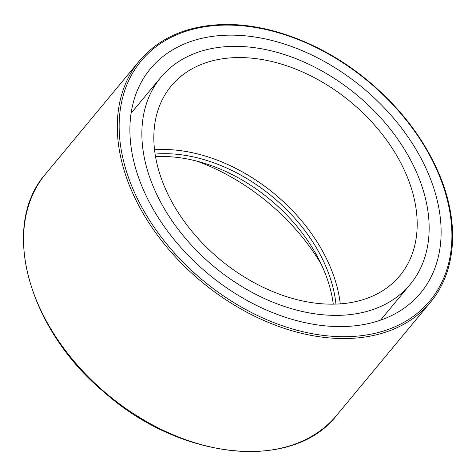<?xml version="1.0" encoding="UTF-8"?>
<svg xmlns="http://www.w3.org/2000/svg" width="476" height="476" viewBox="0 0 476 476"><rect width="100%" height="100%" fill="white"/><g stroke="black" fill="none" stroke-linecap="round" stroke-linejoin="round"><path stroke-width="0.71" d="M140.063 181.618A175.561 120.958 39.7 0 0 273.414 312.928A175.561 120.958 39.7 0 0 420.635 292.96A175.561 120.958 39.7 0 0 362.742 87.774A175.561 120.958 39.7 0 0 150.398 68.782A175.561 120.958 39.7 0 0 140.063 181.618M321.288 264.335A175.561 120.958 39.7 0 0 196.88 161.126M151.249 181.558A162.054 111.652 39.7 0 0 274.349 302.772A162.054 111.652 39.7 0 0 410.241 284.339A162.054 111.652 39.7 0 0 356.804 94.938A162.054 111.652 39.7 0 0 160.793 77.404A162.054 111.652 39.7 0 0 151.249 181.558M162.435 181.499A148.548 102.346 39.7 0 0 275.277 292.609A148.548 102.346 39.7 0 0 399.846 275.717A148.548 102.346 39.7 0 0 350.866 102.096A148.548 102.346 39.7 0 0 171.187 86.025A148.548 102.346 39.7 0 0 162.435 181.499M340.257 303.855A148.548 102.346 39.7 0 0 154.533 149.785M335.931 304.087A143.484 98.859 39.7 0 0 155.105 154.081M333.271 304.152A143.484 98.859 39.7 0 0 317.557 256.891A143.484 98.859 39.7 0 0 204.882 163.423A143.484 98.859 39.7 0 0 155.539 156.705M226.338 25.079A187.711 129.329 -140.3 0 1 449.796 258.075A187.711 129.329 -140.3 0 1 180.416 259.456A187.711 129.329 -140.3 0 1 226.338 25.079M139.379 60.91A189.061 130.263 39.7 0 0 128.246 182.427A189.061 130.263 39.7 0 0 271.861 323.841A189.061 130.263 39.7 0 0 430.405 302.331C455.806 272.224 459.643 225.041 440.752 177.953C425.395 140.099 400.036 106.802 364.664 78.058C322.585 44.119 270.529 24.02 225.701 24.478C188.472 25.032 159.692 37.176 139.379 60.91L45.642 173.907A189.061 130.263 -140.3 0 0 34.51 295.423A189.061 130.263 -140.3 0 0 178.125 436.837A189.061 130.263 -140.3 0 0 336.663 415.328L430.405 302.331M336.663 415.328C293.174 471.918 180.666 460.393 104.107 392.147C27.804 328.815 -0.196 225.434 45.642 173.907M380.538 320.14L410.241 284.339M131.09 113.205L160.793 77.404"/></g></svg>
